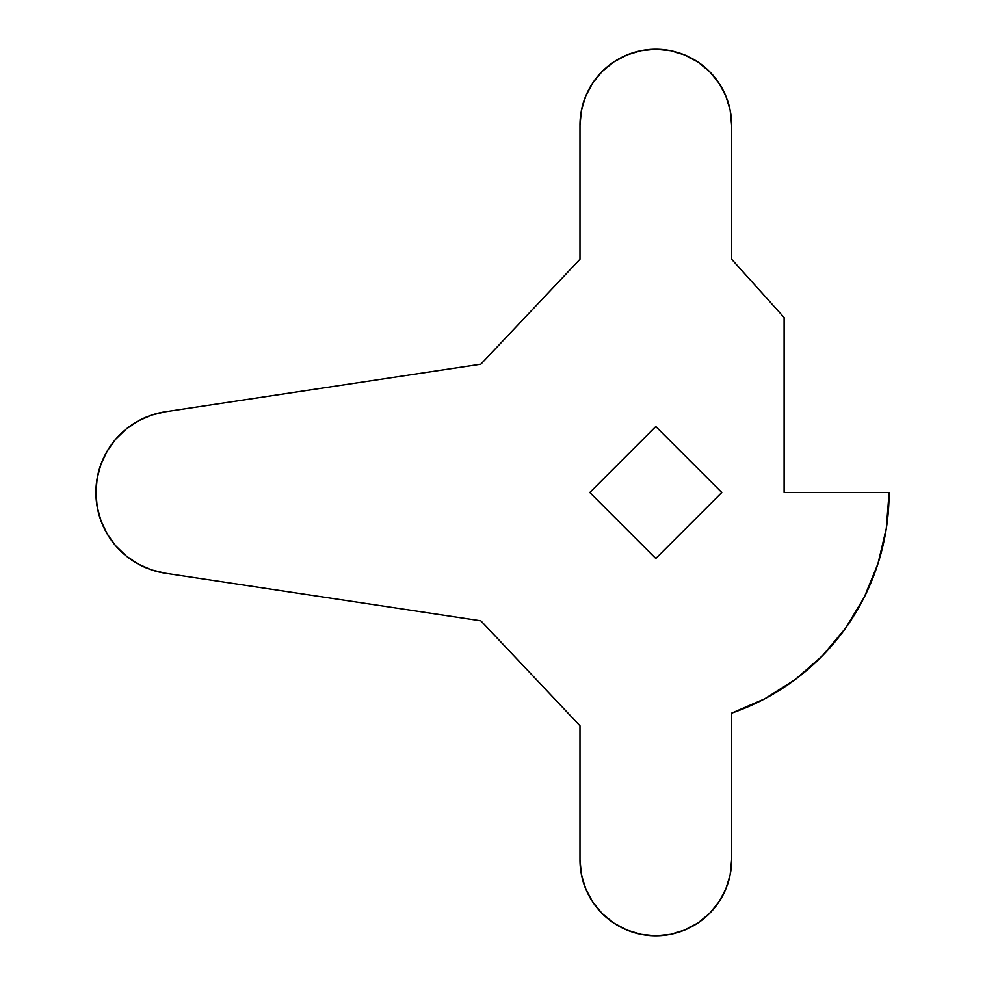 <?xml version="1.0" encoding="UTF-8"?>
<svg xmlns="http://www.w3.org/2000/svg" width="985" height="985" viewBox="0 0 985 985"><rect width="100%" height="100%" fill="white"/><g stroke="black" fill="none" stroke-linecap="round" stroke-linejoin="round"><path stroke-width="1.48" d="M731.621 125.07L731.621 259.215L784.109 317.527L784.109 492.5L889.098 492.5A233.285 233.285 0 0 1 731.621 713.128L731.621 859.93A75.82 75.82 0 0 1 655.801 935.75A75.82 75.82 0 0 1 579.98 859.93L579.98 725.785L480.84 620.809L165.381 573.233A81.656 81.656 0 0 1 95.902 492.5L97.195 506.93L101.012 520.905L107.23 533.981L115.664 545.764L126.055 555.86L138.06 563.962L151.308 569.822L165.381 573.233L480.84 620.809L579.98 725.785L579.98 859.93L581.446 874.717L585.755 888.95L592.761 902.051L602.192 913.538L613.68 922.97L626.792 929.975L641.013 934.297L655.801 935.75L670.6 934.297L684.821 929.975L697.922 922.97L709.409 913.538L718.841 902.051L725.846 888.95L730.168 874.717L731.621 859.93L731.621 713.128L764.766 698.784L795.301 679.49L822.487 655.714L845.684 628.024L864.325 597.095L877.98 563.654L886.291 528.514L889.098 492.5L784.109 492.5L784.109 317.527L731.621 259.215L731.621 125.07L730.168 110.283L725.846 96.05L718.841 82.949L709.409 71.462L697.922 62.03L684.821 55.025L670.6 50.703L655.801 49.25L641.013 50.703L626.792 55.025L613.68 62.03L602.192 71.462L592.761 82.949L585.755 96.05L581.446 110.283L579.98 125.07L579.98 259.215L480.84 364.191L165.381 411.767L151.308 415.177L138.06 421.038L126.055 429.14L115.664 439.236L107.23 451.019L101.012 464.095L97.195 478.07L95.902 492.5A81.656 81.656 0 0 1 165.381 411.767L480.84 364.191L579.98 259.215L579.98 125.07A75.82 75.82 0 0 1 655.801 49.25A75.82 75.82 0 0 1 731.621 125.07L730.168 110.283L725.846 96.05M721.783 492.5L655.801 558.483L589.818 492.5L655.801 426.517L721.783 492.5L655.801 426.517L589.818 492.5L655.801 558.483L721.783 492.5M126.055 429.14L115.664 439.236L107.23 451.019M107.23 533.981L115.664 545.764L126.055 555.86M579.98 859.93L581.446 874.717M709.409 913.538L718.841 902.051L725.846 888.95M864.325 597.095L877.98 563.654L886.291 528.514"/></g></svg>
